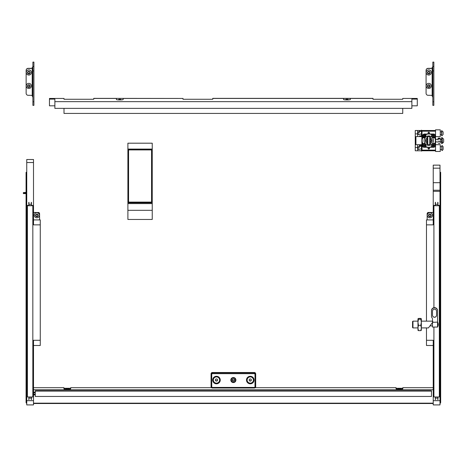 <?xml version="1.0" encoding="UTF-8"?>
<svg xmlns="http://www.w3.org/2000/svg" width="467" height="467" viewBox="0 0 467 467"><rect width="100%" height="100%" fill="white"/><g stroke="black" fill="none" stroke-linecap="round" stroke-linejoin="round"><path stroke-width="0.7" d="M440.002 168.167L433.236 168.167L433.236 165.137L440.002 165.137L440.002 191.301L433.236 191.301L433.236 224.855L426.476 224.855L426.476 321.15M40.267 224.855L33.507 224.855L33.507 162.534L26.747 162.534L26.747 400.686L33.507 400.686L33.507 340.285L40.267 340.285L40.267 219.91L33.507 219.91M211.522 387.686L70.692 387.686L70.692 388.842A3.38 0.414 0 0 1 67.312 389.25A3.38 0.414 0 0 1 63.932 388.842L63.932 387.686L33.507 387.686M426.476 327.916L426.476 345.487L433.236 345.487L433.236 387.686L402.811 387.686L402.811 388.842A3.38 0.414 0 0 1 399.431 389.25A3.38 0.414 0 0 1 396.051 388.842L396.051 387.686L255.221 387.686M433.236 219.91L426.476 219.91L426.476 224.855M426.476 340.285L433.236 340.285L433.236 400.686L440.002 400.686L440.002 191.301M440.002 400.686L440.002 404.912L433.236 404.912L433.236 400.686M433.236 168.167L433.236 191.301M33.507 403.167L433.236 403.167M33.507 400.686L33.507 404.912L26.747 404.912L26.747 400.686M40.267 340.285L40.267 345.487L33.507 345.487M26.747 162.534L26.747 159.504L33.507 159.504L33.507 162.534M33.507 389.747L433.236 389.747M343.584 98.444L212.748 98.444L372.993 98.444L350.343 98.444L350.343 99.512A3.38 0.414 0 0 1 346.963 99.926A3.38 0.414 0 0 1 343.584 99.512L343.584 98.444M417.282 99.103L411.871 99.103L411.871 101.654L54.873 101.654L54.873 99.103L49.461 99.103L49.461 98.444L64.002 98.444L64.002 99.267L93.75 99.267L93.75 98.444L116.4 98.444L116.4 99.512A3.38 0.414 0 0 0 119.78 99.926A3.38 0.414 0 0 0 123.16 99.512L123.16 98.444L183 98.444L183 99.267L212.748 99.267L212.748 98.362L372.993 98.362L372.993 99.267L402.747 99.267L402.747 98.444L417.282 98.444L417.282 105.816L411.871 105.816M411.871 101.654L411.871 108.367L54.873 108.367L54.873 101.654M49.461 99.103L49.461 105.816L54.873 105.816M402.747 108.367L402.747 113.428L64.002 113.428L64.002 108.367M28.773 205.392L27.419 205.392L27.419 396.985L32.83 396.985L32.83 205.392L31.476 205.392M27.419 205.725L32.83 205.725M31.476 205.538L31.476 204.254L31.476 205.538M28.977 205.562L28.773 204.254L28.977 205.562L31.277 205.562M28.977 202.281L28.977 204.283L31.277 204.283L31.277 202.281M28.773 202.841L28.773 204.272M28.773 204.254L28.773 202.48M31.476 202.48L31.476 204.254M31.476 204.272L31.476 202.841M28.977 396.985L28.977 398.1L31.277 398.1L31.277 396.985M28.773 399.483L28.773 399.122M31.476 396.985L31.476 399.483M28.977 399.688L28.773 398.077M31.476 398.077L31.277 399.688M35.264 391.083L35.264 396.454L431.479 396.454L431.479 390.751L35.264 390.751L35.264 391.083L431.479 391.083M433.913 327.063L433.913 396.985L439.324 396.985L439.324 205.392L437.97 205.392M435.267 205.392L433.913 205.392L433.913 205.725L439.324 205.725M433.913 205.725L433.913 307.695M437.97 205.538L437.97 204.254L437.97 205.538M435.472 205.562L435.267 204.254L435.472 205.562L437.766 205.562M435.472 202.281L435.472 204.283L437.766 204.283L437.766 202.281M435.267 202.841L435.267 204.272M435.267 204.254L435.267 202.48M437.97 202.48L437.97 204.254M437.97 204.272L437.97 202.841M435.472 396.985L435.472 398.1L437.766 398.1L437.766 396.985M435.267 399.483L435.267 399.122M437.97 396.985L437.97 399.483M435.472 399.688L435.267 398.077M437.97 398.077L437.766 399.688M433.236 403.511L33.507 403.511M402.811 388.275L396.051 388.275M70.692 388.275L63.932 388.275M402.811 388.357L396.051 388.357M70.692 388.357L63.932 388.357M428.508 212.532A1.354 1.343 180 0 0 427.153 213.874L427.153 213.787A1.354 1.343 0 0 1 428.508 212.45L433.236 212.532M433.236 212.45L428.508 212.45M427.153 213.874L427.153 219.91M440.002 172.195L440.673 172.323L440.673 402.344A1.173 1.167 180 0 1 440.002 403.4M26.07 193.595L26.07 402.344A1.173 1.167 180 0 0 26.747 403.4M23.35 192.772L26.747 192.772L26.742 193.186L23.35 193.186L23.35 193.595L26.747 193.595L26.742 402.344A0.496 0.496 180 0 0 26.747 402.367M26.747 172.195L26.07 172.323L26.07 173.666L26.742 173.666L26.742 176.678L26.07 176.678L26.07 173.666M26.747 172.323L26.742 173.666M39.59 219.91L39.59 213.874A1.354 1.343 180 0 0 38.241 212.532L33.507 212.45M33.507 212.532L38.241 212.532M38.241 212.45A1.354 1.343 0 0 1 39.59 213.787L39.59 213.874M23.35 192.591L26.747 192.363L26.742 176.678M26.07 193.186L26.07 192.772M26.07 192.363L26.07 176.678M183 98.444L93.75 98.362L183 98.444M35.673 215.766L36.023 215.976A0.385 0.385 0 0 1 36.514 216.314L37.068 216.367A0.385 0.385 0 0 1 37.611 216.116L38.008 215.923M36.479 216.303A0.385 0.385 0 0 1 36.514 216.443L37.068 216.49A0.385 0.385 0 0 1 37.611 216.239L37.932 215.783A0.385 0.385 0 0 1 37.985 215.194L37.751 214.692A0.385 0.385 0 0 1 37.255 214.353L36.706 214.3A0.385 0.385 0 0 1 36.157 214.551L35.842 215.007A0.385 0.385 0 0 1 35.79 215.596L36.023 216.098A0.385 0.385 0 0 1 36.479 216.303M35.761 214.744L35.842 214.884A0.385 0.385 0 0 1 35.953 215.217M35.673 215.958A1.337 1.331 0 0 1 36.321 214.19A1.337 1.331 0 0 1 38.101 214.832A1.337 1.331 0 0 1 37.453 216.6A1.337 1.331 0 0 1 35.673 215.958M34.558 216.32A2.569 2.551 0 0 1 36.333 212.754A2.569 2.551 0 0 1 39.456 215.246A2.569 2.551 0 0 1 34.558 216.32M39.456 215.229A2.569 2.551 180 0 0 36.333 212.724A2.569 2.551 180 0 0 34.319 215.229M37.821 215.45A0.385 0.385 0 0 1 37.985 215.071L38.101 214.896M118.133 99.874A2.569 2.551 0 0 1 121.432 99.874M121.467 99.874A2.569 2.551 180 0 0 118.098 99.874M345.311 99.874A2.569 2.551 0 0 1 348.61 99.874M348.645 99.874A2.569 2.551 180 0 0 345.282 99.874M65.578 389.192A2.569 2.551 0 0 1 69.052 389.192M69.081 389.192A2.569 2.551 180 0 0 65.543 389.192M397.697 389.192A2.569 2.551 0 0 1 401.165 389.192M401.2 389.192A2.569 2.551 180 0 0 397.662 389.192M428.642 215.766L428.992 215.976A0.385 0.385 0 0 1 429.488 216.314L430.037 216.367A0.385 0.385 0 0 1 430.586 216.116L430.983 215.923M429.453 216.303A0.385 0.385 0 0 1 429.488 216.443L430.037 216.49A0.385 0.385 0 0 1 430.586 216.239L430.901 215.783A0.385 0.385 0 0 1 430.953 215.194L430.72 214.692A0.385 0.385 0 0 1 430.23 214.353L429.675 214.3A0.385 0.385 0 0 1 429.132 214.551L428.811 215.007A0.385 0.385 0 0 1 428.759 215.596L428.992 216.098A0.385 0.385 0 0 1 429.453 216.303M428.735 214.744L428.811 214.884A0.385 0.385 0 0 1 428.928 215.217M428.642 215.958A1.337 1.331 0 0 1 429.29 214.19A1.337 1.331 0 0 1 431.07 214.832A1.337 1.331 0 0 1 430.422 216.6A1.337 1.331 0 0 1 428.642 215.958M427.527 216.32A2.569 2.551 0 0 1 429.301 212.754A2.569 2.551 0 0 1 432.424 215.246A2.569 2.551 0 0 1 427.527 216.32M432.424 215.229A2.569 2.551 180 0 0 429.301 212.724A2.569 2.551 180 0 0 427.287 215.229M430.79 215.45A0.385 0.385 0 0 1 430.953 215.071L431.07 214.896M216.466 376.285A3.789 3.759 180 0 0 212.683 380.045A3.789 3.759 180 0 0 216.466 383.804A3.789 3.759 180 0 0 220.255 380.045A3.789 3.759 180 0 0 216.466 376.285M250.277 376.285A3.789 3.759 180 0 0 246.488 380.045A3.789 3.759 180 0 0 250.277 383.804A3.789 3.759 180 0 0 254.06 380.045A3.789 3.759 180 0 0 250.277 376.285M233.372 377.529A2.533 2.516 180 0 0 230.838 380.045A2.533 2.516 180 0 0 233.372 382.561A2.533 2.516 180 0 0 235.905 380.045A2.533 2.516 180 0 0 233.372 377.529M233.547 382.286L233.547 382.432A2.533 2.516 0 0 1 230.838 379.98M235.216 381.416A2.533 2.516 180 0 0 235.899 379.869M254.334 373.67L254.334 372.503A1.354 1.343 0 0 1 255.683 373.845L255.683 386.676A1.354 1.343 0 0 1 254.334 388.013L212.409 388.013A1.354 1.343 0 0 1 211.061 386.676L211.061 373.845A1.354 1.343 0 0 1 212.409 372.503L212.409 372.917L254.334 372.917A1.354 1.343 0 0 1 255.683 374.26L255.005 374.341A0.677 0.671 180 0 0 254.334 373.67L212.409 373.67A0.677 0.671 180 0 0 211.738 374.341L211.738 386.758A0.677 0.671 180 0 0 212.409 387.429L254.334 387.429A0.677 0.671 180 0 0 255.005 386.758L255.005 374.341M254.334 372.503L212.409 372.503M211.738 374.341L211.061 374.26A1.354 1.343 0 0 1 212.409 372.917L212.409 373.67M428.099 68.334L428.099 68.462A2.026 2.014 180 0 0 426.073 70.476L426.073 70.348A2.026 2.014 -0 0 1 428.099 68.334L430.802 68.334A2.026 2.014 180 0 0 432.495 67.435L432.833 66.326M432.833 66.407L432.833 62.088L433.849 62.088L433.849 70.926L432.833 70.926L432.833 66.407L433.849 66.407M432.833 105.326L432.833 101.794L433.849 101.794L433.849 70.926M432.833 101.794L432.833 70.926M433.849 101.794L433.849 105.361L432.833 105.361M426.073 70.476L426.073 93.289A2.026 2.014 180 0 0 428.099 95.303L430.802 95.303A2.026 2.014 -0 0 1 432.156 95.817L432.156 67.948A2.026 2.014 -0 0 1 430.802 68.462L430.802 68.334M428.099 68.462L430.802 68.462M432.833 97.399L432.156 95.817M432.156 67.948L432.833 66.53M28.166 68.334L28.166 68.462A2.026 2.014 180 0 0 26.134 70.476L26.134 70.348A2.026 2.014 -0 0 1 28.166 68.334L30.869 68.334A2.026 2.014 180 0 0 32.562 67.435L32.894 66.326M32.894 66.407L32.894 62.088L33.91 62.088L33.91 70.926L32.894 70.926L32.894 66.407L33.91 66.407M32.894 105.326L32.894 101.794L33.91 101.794L33.91 70.926M32.894 101.794L32.894 70.926M33.91 101.794L33.91 105.361L32.894 105.361M26.134 70.476L26.134 93.289A2.026 2.014 180 0 0 28.166 95.303L30.869 95.303A2.026 2.014 -0 0 1 32.223 95.817L32.223 67.948A2.026 2.014 -0 0 1 30.869 68.462L30.869 68.334M28.166 68.462L30.869 68.462M32.894 97.399L32.223 95.817M32.223 67.948L32.894 66.53M421.473 150.788L415.251 150.788L415.251 130.503L421.473 130.503M415.251 136.586L421.876 136.586L421.876 144.7L415.251 144.7M417.621 144.7L417.621 147.403L417.621 144.7L422.016 144.7M417.959 147.409L417.621 147.409L417.621 150.788L417.621 147.403L415.251 147.403M417.959 133.883L417.621 133.883L417.621 130.503L417.621 136.586L417.621 133.883L415.251 133.883M424.818 137.642C426.47 136.025 426.208 134.817 424.042 134.017C421.625 135.22 421.59 136.481 423.948 137.806L424.048 137.806A1.891 1.891 0 0 0 425.244 137.38M424.042 134.385C426.009 135.401 426.009 136.417 424.042 137.432C422.075 136.417 422.075 135.401 424.042 134.385M423.948 143.486A1.897 1.897 0 0 0 422.145 145.377A1.897 1.897 0 0 0 424.042 147.274A1.897 1.897 0 0 0 424.818 143.649L423.948 143.486M422.518 145.377A1.524 1.524 0 0 1 424.042 143.854A1.524 1.524 0 0 1 425.565 145.377A1.524 1.524 0 0 1 424.042 146.901A1.524 1.524 0 0 1 422.518 145.377M424.818 143.649L424.048 143.486C425.133 143.667 425.764 144.297 425.939 145.377L425.939 146.632L425.939 145.377A1.891 1.891 0 0 0 425.519 144.186M424.141 143.486L424.048 143.486A1.891 1.891 0 0 1 425.25 143.912M433.37 137.8L433.604 137.806A1.897 1.897 0 0 0 435.402 135.909A1.897 1.897 0 0 0 433.598 134.017A1.897 1.897 0 0 0 431.619 135.734L431.625 136.055M435.034 135.909A1.524 1.524 0 0 1 433.51 137.432A1.524 1.524 0 0 1 431.987 135.909A1.524 1.524 0 0 1 433.51 134.385A1.524 1.524 0 0 1 435.034 135.909M431.642 136.189L431.806 136.726M431.841 136.796L432.098 137.17M432.255 137.327L432.629 137.584M432.693 137.619L433.236 137.783M431.975 144.268L431.619 145.552A1.897 1.897 0 0 0 433.51 147.274A1.897 1.897 0 0 0 435.402 145.424A1.897 1.897 0 0 0 433.604 143.486L433.37 143.492M433.51 146.901A1.524 1.524 0 0 1 431.987 145.377A1.524 1.524 0 0 1 433.51 143.854A1.524 1.524 0 0 1 435.034 145.377A1.524 1.524 0 0 1 433.51 146.901M433.23 143.503L432.693 143.673M432.629 143.702L432.261 143.959M429.961 138.273L429.961 143.007M427.591 143.007L427.591 138.273M429.757 136.714L429.757 144.56M427.795 144.56L427.795 136.714M429.757 140.637L429.757 144.694L427.795 144.694L427.795 136.58L429.757 136.58L429.757 140.637M425.595 139.598L425.595 139.487A3.38 3.38 0 0 1 427.591 137.473M430.125 144.823A4.396 4.396 0 0 1 427.422 144.823L427.422 143.772A3.415 3.415 0 0 1 427.422 137.502L427.422 136.457A4.396 4.396 0 0 1 430.125 136.457L430.125 137.502A3.415 3.415 0 0 1 430.125 143.772L430.125 144.823M428.776 135.92A4.723 4.723 0 0 1 433.499 140.643A4.723 4.723 0 0 1 428.776 145.365A4.723 4.723 0 0 1 424.054 140.643A4.723 4.723 0 0 1 428.776 135.92M424.135 147.268L428.776 147.268A6.626 6.626 0 0 0 431.619 146.626L431.619 145.377C431.8 144.297 432.43 143.667 433.516 143.486L434.759 143.486A6.626 6.626 0 0 0 434.759 137.806L433.516 137.806C432.43 137.625 431.8 136.989 431.619 135.909L431.619 134.659A6.626 6.626 0 0 0 428.776 134.017L424.135 134.017M429.961 137.473A3.38 3.38 0 0 1 430.16 137.555L430.16 138.722A2.364 2.364 0 0 1 430.16 142.558L430.16 143.719A3.38 3.38 0 0 1 429.961 143.807M431.952 141.682L431.952 141.793A3.38 3.38 0 0 1 430.16 143.719M431.952 141.793L431.952 139.54M430.16 137.555A3.38 3.38 0 0 1 431.952 139.487M430.16 138.722L430.16 142.558M427.387 143.608L427.387 137.555M427.591 143.807A3.38 3.38 0 0 1 425.595 141.793L425.595 141.734M425.595 139.487L425.595 141.793M427.387 142.558A2.364 2.364 0 0 1 427.387 138.722M433.271 135.734L433.504 136.09M432.921 135.734L432.921 136.09M433.329 135.909L433.685 136.808L433.329 136.808L433.329 136.09L433.685 136.09L433.329 135.734L433.685 135.909M433.329 136.498L433.685 136.498M434.094 136.09L434.094 135.734M433.685 145.144L433.329 145.377M433.685 144.788L433.329 144.788M433.51 145.196L433.329 145.558L432.611 145.558L432.611 145.196L433.329 145.196L433.329 145.611M432.921 145.196L432.921 145.558M433.329 145.967L433.685 145.967M433.685 145.377L433.329 145.558L433.329 146.27L433.685 146.27L433.51 145.558M424.275 145.558L424.042 145.196M424.631 145.558L424.631 145.196M424.223 145.377L423.861 145.196L423.861 144.484L424.223 144.484L424.223 145.196L423.808 145.196M424.223 144.793L423.861 144.793M423.458 145.196L423.458 145.558M424.042 145.558L423.861 145.196L423.149 145.196L423.149 145.558L423.861 145.377M433.685 135.319L433.329 135.319M433.504 135.734L434.403 135.734L434.403 136.09L433.685 136.09M434.1 145.558L434.1 145.196M423.861 145.967L424.223 145.967M424.223 145.196L424.941 145.196L424.941 145.558L424.223 145.558L424.223 146.276L423.861 146.276L423.861 145.558M433.329 136.09L432.611 136.09L432.611 135.734L433.329 135.734L433.329 135.016L433.685 135.016L433.685 135.734M433.329 145.196L433.329 144.478L433.685 144.478L433.685 145.196L434.403 145.196L434.403 145.558L433.685 145.558M431.66 136.282A1.891 1.891 0 0 0 431.765 136.638M432.786 137.66A1.891 1.891 0 0 0 433.516 137.806L434.759 137.806M433.516 143.486L434.759 143.486M435.402 145.284L435.402 136.008M425.939 146.632A6.626 6.626 0 0 0 428.776 147.268L433.411 147.268M431.619 134.659L431.619 135.909M433.411 134.017L428.776 134.017A6.626 6.626 0 0 0 425.939 134.654L425.939 135.909L425.939 134.654M431.619 145.377L431.619 146.626M422.15 136.008L422.15 145.284M425.513 137.111A1.891 1.891 0 0 0 425.939 135.909C425.758 136.994 425.128 137.625 424.048 137.806L422.787 137.806A6.626 6.626 0 0 0 422.787 143.486M422.787 137.806L424.048 137.806M423.861 135.915L424.223 135.915M424.042 136.09L424.935 135.734L424.935 136.09L424.042 135.734M423.861 136.148L424.223 135.675M424.631 136.09L424.631 135.734M424.223 135.325L423.861 135.325M423.861 135.734L424.223 135.734L424.223 135.016L423.861 135.016L423.861 135.734L423.143 135.734L423.143 136.09L423.861 136.09L423.861 136.808L424.223 136.808L424.223 136.09M423.452 135.734L423.452 136.09M423.861 136.498L424.223 136.498M429.348 132.634L429.587 133.206L428.776 134.017L428.28 133.848M427.994 133.428L428.093 132.768M429.459 147.642L429.587 148.08L428.426 148.815M428.776 148.891A0.811 0.811 0 0 1 427.965 148.08A0.811 0.811 0 0 1 428.776 147.268A0.811 0.811 0 0 1 429.587 148.08A0.811 0.811 0 0 1 428.776 148.891L427.965 148.08L428.093 147.642M428.227 132.61L428.776 132.394A0.811 0.811 0 0 1 429.587 133.206A0.811 0.811 0 0 1 428.776 134.017A0.811 0.811 0 0 1 427.965 133.206A0.811 0.811 0 0 1 428.776 132.394L429.325 132.61M428.554 147.303L429.325 147.484M427.959 134.017L428.776 132.056L429.587 134.017M429.587 147.268L428.776 149.23L427.959 147.268M435.536 144.7L440.27 144.7L440.27 151.46L435.536 151.46L435.536 150.788L422.016 150.788L422.016 130.503L435.536 130.503L435.536 129.826L440.27 129.826L440.27 136.586L435.536 136.586M435.536 150.788L435.536 130.503M152.236 210.308L127.894 210.308L127.894 219.449L152.236 219.449L152.236 143.194L127.894 143.194L127.894 149.084L152.236 149.084M127.894 210.308L127.894 203.594L152.236 203.594M127.894 203.594L127.894 202.771L152.236 202.771M151.559 202.1L151.559 149.755L128.571 149.755L128.571 202.1L151.559 202.1L151.559 149.919L128.571 149.919L128.571 202.1M127.894 202.771L127.894 149.084M412.962 321.179L412.962 327.887M432.833 321.454L432.833 322.096L428.432 327.916L421.339 327.916M412.548 321.588L412.548 327.495L412.962 327.916L417.959 327.916M437.567 322.107L432.664 322.353M437.567 322.02A5.073 5.032 -0 0 1 437.567 327.046L432.495 327.063L432.495 322.621M432.495 322.353L432.495 318.617L431.479 316.871L431.479 310.899A3.041 3.018 -0 0 1 434.52 307.876A3.041 3.018 -0 0 1 437.567 310.899L437.567 327.063L438.239 324.53L437.567 322.002M431.479 310.899L431.479 310.648A3.041 3.018 -0 0 1 434.52 307.63A3.041 3.018 -0 0 1 437.567 310.648L437.567 310.899M432.495 315.26A2.026 2.014 180 0 0 434.52 317.274A2.026 2.014 180 0 0 436.552 315.26L436.552 311.232A2.026 2.014 180 0 0 434.52 309.218A2.026 2.014 180 0 0 432.495 311.232L432.495 315.26M432.495 315.178A2.026 2.014 180 0 0 434.52 317.192A2.026 2.014 180 0 0 436.552 315.178L436.552 311.232M417.983 330.321L417.959 318.827L418.473 318.424L420.825 318.424L421.339 318.827L420.825 319.23L421.339 322.288L421.339 321.15L432.495 321.15M417.959 318.827L418.473 319.23L417.959 322.288L418.473 325.341L417.959 327.992L418.473 330.642L420.825 330.642L421.339 330.239M417.959 330.239L418.473 330.642M420.825 318.424L421.31 318.739M420.825 319.23L418.473 319.23M420.825 325.341L421.339 327.992L421.339 322.288L420.825 325.341L418.473 325.341M421.31 330.321L421.339 327.992L420.825 330.642M421.339 322.288L421.339 318.827M421.473 135.465L421.473 135.062M421.263 130.521L421.473 130.947L421.263 130.521L419.389 130.696M421.473 132.686L421.473 131.005M419.518 130.521L419.308 132.686L419.308 131.005M421.473 134.945L421.473 132.862M421.263 135.891L419.518 135.891M421.263 134.117L419.518 134.117M421.263 131.431L419.518 131.431M427.696 86.681L428.116 86.862A0.385 0.385 -0 0 1 428.677 87.072L429.226 86.979A0.385 0.385 -0 0 1 429.687 86.605L430.019 86.389M429.547 86.722A0.385 0.385 -0 0 1 429.687 86.728L429.885 86.208A0.385 0.385 -0 0 1 429.786 85.624L429.436 85.198A0.385 0.385 -0 0 1 428.875 84.988L428.327 85.076A0.385 0.385 -0 0 1 427.86 85.455L427.667 85.969A0.385 0.385 -0 0 1 427.76 86.558L428.116 86.985A0.385 0.385 -0 0 1 428.677 87.195L429.226 87.101A0.385 0.385 -0 0 1 429.547 86.722M427.533 85.665L427.667 85.846A0.385 0.385 -0 0 1 427.854 86.243M428.992 87.399A1.337 1.331 -0 0 1 427.457 86.307A1.337 1.331 -0 0 1 428.56 84.778A1.337 1.331 -0 0 1 430.095 85.875A1.337 1.331 -0 0 1 428.992 87.399M429.191 88.456A2.569 2.551 -0 0 1 426.208 85.94A2.569 2.551 -0 0 1 428.356 83.424A2.569 2.551 -0 0 1 431.345 85.94A2.569 2.551 -0 0 1 429.191 88.456M431.345 85.91L431.345 85.94A2.569 2.551 180 0 0 428.356 83.395A2.569 2.551 180 0 0 426.208 85.922L426.208 85.91M429.693 85.817A0.385 0.385 -0 0 1 429.786 85.502L429.85 85.373M27.763 86.681L28.178 86.862A0.385 0.385 -0 0 1 28.744 87.072L29.293 86.979A0.385 0.385 -0 0 1 29.754 86.605L30.086 86.389M29.614 86.722A0.385 0.385 -0 0 1 29.754 86.728L29.952 86.208A0.385 0.385 -0 0 1 29.853 85.624L29.503 85.198A0.385 0.385 -0 0 1 28.936 84.988L28.388 85.076A0.385 0.385 -0 0 1 27.927 85.455L27.728 85.969A0.385 0.385 -0 0 1 27.827 86.558L28.178 86.985A0.385 0.385 -0 0 1 28.744 87.195L29.293 87.101A0.385 0.385 -0 0 1 29.614 86.722M27.594 85.665L27.728 85.846A0.385 0.385 -0 0 1 27.921 86.243M29.059 87.399A1.337 1.331 -0 0 1 27.518 86.307A1.337 1.331 -0 0 1 28.621 84.778A1.337 1.331 -0 0 1 30.162 85.875A1.337 1.331 -0 0 1 29.059 87.399M29.258 88.456A2.569 2.551 -0 0 1 26.269 85.94A2.569 2.551 -0 0 1 28.423 83.424A2.569 2.551 -0 0 1 31.412 85.94A2.569 2.551 -0 0 1 29.258 88.456M31.412 85.91L31.412 85.94A2.569 2.551 180 0 0 28.423 83.395A2.569 2.551 180 0 0 26.269 85.922L26.269 85.91M29.76 85.817A0.385 0.385 -0 0 1 29.853 85.502L29.917 85.373M427.696 73.261L428.116 73.436A0.385 0.385 -0 0 1 428.677 73.646L429.226 73.558A0.385 0.385 -0 0 1 429.687 73.179L430.019 72.969M429.547 73.301A0.385 0.385 -0 0 1 429.687 73.307L429.885 72.788A0.385 0.385 -0 0 1 429.786 72.198L429.436 71.772A0.385 0.385 -0 0 1 428.875 71.562L428.327 71.655A0.385 0.385 -0 0 1 427.86 72.029L427.667 72.548A0.385 0.385 -0 0 1 427.76 73.138L428.116 73.564A0.385 0.385 -0 0 1 428.677 73.774L429.226 73.681A0.385 0.385 -0 0 1 429.547 73.301M427.533 72.245L427.667 72.426A0.385 0.385 -0 0 1 427.854 72.817M428.992 73.979A1.337 1.331 -0 0 1 427.457 72.881A1.337 1.331 -0 0 1 428.56 71.358A1.337 1.331 -0 0 1 430.095 72.449A1.337 1.331 -0 0 1 428.992 73.979M429.191 75.035A2.569 2.551 -0 0 1 426.208 72.519A2.569 2.551 -0 0 1 428.356 70.003A2.569 2.551 -0 0 1 431.345 72.519A2.569 2.551 -0 0 1 429.191 75.035M431.345 72.502A2.569 2.551 180 0 0 428.356 69.968A2.569 2.551 180 0 0 426.208 72.502M429.693 72.391A0.385 0.385 -0 0 1 429.786 72.076L429.85 71.953M27.763 73.261L28.178 73.436A0.385 0.385 -0 0 1 28.744 73.646L29.293 73.558A0.385 0.385 -0 0 1 29.754 73.179L30.086 72.969M29.614 73.301A0.385 0.385 -0 0 1 29.754 73.307L29.952 72.788A0.385 0.385 -0 0 1 29.853 72.198L29.503 71.772A0.385 0.385 -0 0 1 28.936 71.562L28.388 71.655A0.385 0.385 -0 0 1 27.927 72.029L27.728 72.548A0.385 0.385 -0 0 1 27.827 73.138L28.178 73.564A0.385 0.385 -0 0 1 28.744 73.774L29.293 73.681A0.385 0.385 -0 0 1 29.614 73.301M27.594 72.245L27.728 72.426A0.385 0.385 -0 0 1 27.921 72.817M29.059 73.979A1.337 1.331 -0 0 1 27.518 72.881A1.337 1.331 -0 0 1 28.621 71.358A1.337 1.331 -0 0 1 30.162 72.449A1.337 1.331 -0 0 1 29.059 73.979M29.258 75.035A2.569 2.551 -0 0 1 26.269 72.519A2.569 2.551 -0 0 1 28.423 70.003A2.569 2.551 -0 0 1 31.412 72.519A2.569 2.551 -0 0 1 29.258 75.035M31.412 72.502A2.569 2.551 180 0 0 28.423 69.968A2.569 2.551 180 0 0 26.269 72.502M29.76 72.391A0.385 0.385 -0 0 1 29.853 72.076L29.917 71.953M418.216 146.731L418.216 149.434L417.959 146.988L419.308 146.731M443.107 149.422A2.703 2.703 0 0 1 441.881 150.648L441.881 145.511A2.703 2.703 0 0 1 443.107 146.743L443.107 149.422M440.27 146.731L441.624 146.731M418.216 149.434L419.308 149.434M440.27 149.434L441.624 149.434M441.881 150.648L441.881 145.511M418.216 134.56L418.216 131.852L418.216 134.56L419.308 134.56M443.107 133.434L443.107 134.041M443.107 134.064L443.107 131.869L441.624 130.637L441.624 135.774L441.881 130.637M422.016 130.503L421.473 130.165L421.473 136.247L422.016 136.247M219.613 379.992A3.146 3.123 180 0 0 216.466 376.846A3.146 3.123 180 0 0 213.326 379.992M216.466 383.133A3.146 3.123 180 0 0 219.613 380.01A3.146 3.123 180 0 0 216.466 376.892A3.146 3.123 180 0 0 213.326 380.01A3.146 3.123 180 0 0 216.466 383.133M217.64 380.01L217.056 379.006L215.882 379.006L215.299 380.01L215.882 381.019L217.056 381.019L217.64 380.01M215.351 379.916L215.882 380.827L217.056 380.827L217.587 379.916M253.418 379.992A3.146 3.123 180 0 0 250.277 376.846A3.146 3.123 180 0 0 247.131 379.992M250.277 383.133A3.146 3.123 180 0 0 253.418 380.01A3.146 3.123 180 0 0 250.277 376.892A3.146 3.123 180 0 0 247.131 380.01A3.146 3.123 180 0 0 250.277 383.133M251.444 380.01L250.861 379.006L249.687 379.006L249.104 380.01L249.687 381.019L250.861 381.019L251.444 380.01M249.156 379.916L249.687 380.827L250.861 380.827L251.392 379.916M422.016 150.788L421.473 151.127L421.473 145.039L422.016 145.039M421.473 150.345L421.473 149.936M421.263 145.395L421.473 145.821L421.263 145.395L419.389 145.57M421.473 147.56L421.473 145.879M419.518 145.395L419.308 147.56L419.308 145.879M421.473 149.825L421.473 147.735M421.263 150.771L419.518 150.771M421.263 148.991L419.518 148.991M421.263 146.305L419.518 146.305M442.161 143.223L442.161 137.602L441.624 137.602L441.624 143.684L442.418 143.211L442.161 138.074M440.188 138.133L438.186 138.133M440.27 138.442L440.27 140.123L440.06 137.958M438.315 137.958L438.104 140.123L438.104 138.442M440.27 140.123L440.27 142.499M440.27 142.388L440.27 140.298M440.06 143.328L438.315 143.328M440.06 141.554L438.315 141.554M440.06 138.868L438.315 138.868M435.536 139.411L438.104 139.294M435.536 141.875L438.104 141.997M442.418 138.074A2.703 2.703 0 0 1 443.65 139.306L443.65 141.986A2.703 2.703 0 0 1 442.418 143.211M440.27 139.294L441.624 139.294M440.27 141.997L441.624 141.997M435.658 139.294L435.658 141.997M233.372 382.059A2.096 2.078 180 0 0 235.467 379.98A2.096 2.078 180 0 0 233.372 377.896A2.096 2.078 180 0 0 231.276 379.98A2.096 2.078 180 0 0 233.372 382.059M233.372 377.599A2.364 2.347 0 0 1 235.736 379.945A2.364 2.347 0 0 1 233.372 382.292A2.364 2.347 0 0 1 231.007 379.945A2.364 2.347 0 0 1 233.372 377.599M232.461 380.786L232.566 380.763A0.391 0.391 0 0 1 233.091 381.066L233.652 381.066A0.391 0.391 0 0 1 234.177 380.763L234.463 380.278A0.391 0.391 0 0 1 234.463 379.677L234.177 379.192A0.391 0.391 0 0 1 233.652 378.895L233.091 378.895A0.391 0.391 0 0 1 232.566 379.192L232.28 379.677A0.391 0.391 0 0 1 232.28 380.278L232.461 380.786M232.187 380.418L232.566 380.599A0.391 0.391 0 0 1 233.091 380.903L233.652 380.903A0.391 0.391 0 0 1 234.177 380.599L234.557 380.418M235.736 379.945L235.736 379.648A2.364 2.347 180 0 0 235.584 378.813M231.159 378.813A2.364 2.347 180 0 0 231.007 379.648L231.007 379.945M234.317 379.98L234.317 379.817A0.391 0.391 0 0 1 234.463 379.513L234.557 379.373M232.187 379.373L232.28 379.513A0.391 0.391 0 0 1 232.426 379.817L232.426 379.98M440.002 182.696L433.236 182.696M440.002 190.232L433.236 190.232M440.002 173.666L440.673 173.666M440.673 176.678L440.002 176.678M211.738 386.758L211.061 386.676M212.409 387.429L212.409 388.013M254.334 387.429L254.334 388.013M255.005 386.758L255.683 386.676M415.928 144.7L415.928 136.586M422.016 131.18L435.536 131.18M422.016 150.111L435.536 150.111M33.507 392.852L35.264 392.852M33.507 392.175L35.264 392.175M33.507 394.866L35.264 394.866M33.507 394.189L35.264 394.189M433.849 62.088L432.833 62.088M33.91 62.088L32.894 62.088M417.959 321.15L412.962 321.15L412.548 321.565M432.495 323.182L432.115 323.182M432.495 325.884L430.165 325.884M443.107 134.543L441.881 135.774M440.27 134.56L441.624 134.56M418.216 131.852L419.308 131.852M440.27 131.852L441.624 131.852"/></g></svg>
